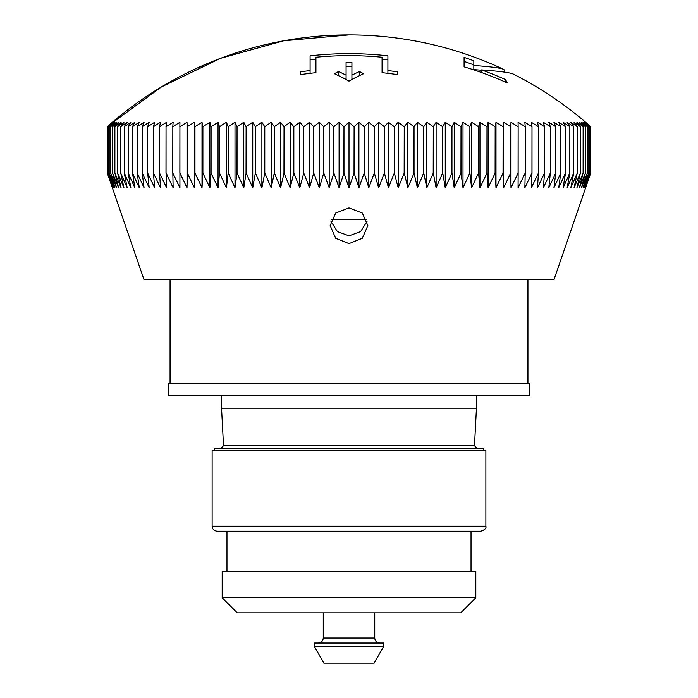 <?xml version="1.0" encoding="UTF-8"?>
<svg xmlns="http://www.w3.org/2000/svg" width="698" height="698" viewBox="0 0 698 698"><rect width="100%" height="100%" fill="white"/><g stroke="black" fill="none" stroke-linecap="round" stroke-linejoin="round"><path stroke-width="1.05" d="M330.782 221.048L337.37 231.57L349 235.828L360.63 231.57L367.218 221.048M349 207.908L362.332 213.056L367.837 225.567L362.332 238.271L349 243.611L335.668 238.28L330.163 225.567L335.668 213.056L349 207.908M107.92 174.866L144.032 279.75L553.968 279.75L590.717 173.025L585.587 187.762L590.508 173.025L585.177 187.762L589.871 173.025L584.339 187.762L588.815 173.025L583.1 187.762L587.332 173.025L581.451 187.762L585.439 173.025L579.384 187.762L583.127 173.025L576.923 187.762L580.413 173.025L574.061 187.762L577.281 173.025L570.798 187.762L573.756 173.025L567.151 187.762L569.83 173.025L563.12 187.762L565.528 173.025L558.714 187.762L560.834 173.025L553.933 187.762L555.774 173.025L548.803 187.762L550.347 173.025L543.314 187.762L544.571 173.025L537.495 187.762L538.455 173.025L531.335 187.762L531.998 173.025L524.861 187.762L525.228 173.025L518.073 187.762L518.143 173.025L510.988 187.762L510.77 173.025L503.624 187.762L503.101 173.025L495.99 187.762L495.17 173.025L488.094 187.762L486.986 173.025L479.954 187.762L478.549 173.025L471.586 187.762L469.894 173.025L463.001 187.762L461.02 173.025L454.215 187.762L451.955 173.025L445.254 187.762L442.707 173.025L436.11 187.762L433.292 173.025L426.827 187.762L423.73 173.025L417.395 187.762L414.036 173.025L407.85 187.762L404.238 173.025L398.2 187.762L394.335 173.025L388.463 187.762L384.354 173.025L378.656 187.762L374.303 173.025L368.806 187.762L364.216 173.025L358.912 187.762L354.104 173.025L349 187.762L343.974 173.025L339.088 187.762L333.862 173.025L329.194 187.762L323.776 173.025L319.344 187.762L313.725 173.025L309.537 187.762L303.743 173.025L299.8 187.762L293.841 173.025L290.15 187.762L284.034 173.025L280.605 187.762L274.34 173.025L271.173 187.762L264.786 173.025L261.89 187.762L255.372 173.025L252.746 187.762L246.115 173.025L243.785 187.762L237.05 173.025L234.999 187.762L228.176 173.025L226.414 187.762L219.512 173.025L218.046 187.762L211.084 173.025L209.906 187.762L202.891 173.025L202.01 187.762L194.96 173.025L194.376 187.762L187.291 173.025L187.012 187.762L179.91 173.025L179.927 187.762L172.825 173.025L173.139 187.762L166.045 173.025L166.665 187.762L159.545 173.025L160.505 187.762L153.429 173.025L154.686 187.762L147.653 173.025L149.198 187.762L142.226 173.025L144.067 187.762L137.166 173.025L139.286 187.762L132.472 173.025L134.88 187.762L128.17 173.025L130.849 187.762L124.244 173.025L127.202 187.762L120.719 173.025L123.939 187.762L117.587 173.025L121.077 187.762L114.873 173.025L118.616 187.762L112.561 173.025L116.549 187.762L110.668 173.025L114.9 187.762L109.185 173.025L113.661 187.762L108.129 173.025L112.823 187.762L107.492 173.025L112.413 187.762L107.283 173.025L112.413 187.762M584.339 187.762L585.177 185.563M590.089 174.832L590.717 173.025L590.717 126.696L590.717 173.025M121.077 181.131L123.939 187.762M585.439 173.025L585.439 126.696A323.418 181.785 -90 0 0 581.451 122.272A323.418 267.491 -90 0 1 587.323 126.696L587.323 173.025L587.332 126.696A323.418 192.831 -90 0 0 583.1 122.272A323.418 259.647 -90 0 1 588.807 126.696L588.807 173.025L588.815 126.696A323.418 203.537 -90 0 0 584.339 122.272A323.418 251.341 -90 0 1 589.862 126.696L589.862 173.025L589.871 126.696A323.418 213.885 -90 0 0 585.177 122.272A323.418 242.599 -90 0 1 590.499 126.696L590.499 173.025L590.508 126.696A323.418 223.849 -90 0 0 585.587 122.272A323.418 233.429 -90 0 1 590.717 126.696A364.138 364.138 0 0 0 513.466 74.154C510.255 72.583 499.611 71.17 481.515 69.905L481.515 72.522M585.439 126.696L585.421 173.025M583.127 173.025L583.127 126.696A323.418 170.425 -90 0 0 579.384 122.272A323.418 274.872 -90 0 1 585.421 126.696M583.127 126.696L583.109 173.025M580.413 173.025L580.413 126.696A323.418 158.769 -90 0 0 576.923 122.272A323.418 281.765 -90 0 1 583.109 126.696M580.413 126.696L580.387 173.025M577.281 173.025L577.281 126.696A323.418 146.833 -90 0 0 574.061 122.272A323.418 288.169 -90 0 1 580.387 126.696M577.281 126.696L577.255 173.025M573.756 173.025L573.756 126.696A323.418 134.635 -90 0 0 570.798 122.272A323.418 294.067 -90 0 1 577.255 126.696M573.756 126.696L573.73 173.025M569.83 173.025L569.83 126.696A323.418 122.202 -90 0 0 567.151 122.272A323.418 299.442 -90 0 1 573.73 126.696M569.83 126.696L569.804 173.025M565.528 173.025L565.528 126.696A323.418 109.551 -90 0 0 563.12 122.272A323.418 304.302 -90 0 1 569.804 126.696M565.528 126.696L565.485 173.025M560.834 173.025L560.834 126.696A323.418 96.717 -90 0 0 558.714 122.272A323.418 308.621 -90 0 1 565.485 126.696M560.834 126.696L560.799 173.025M555.774 173.025L555.774 126.696A323.418 83.708 -90 0 0 553.933 122.272A323.418 312.399 -90 0 1 560.799 126.696M555.774 126.696L555.73 173.025M550.347 173.025L550.347 126.696A323.418 70.55 -90 0 0 548.803 122.272A323.418 315.627 -90 0 1 555.73 126.696M550.347 126.696L550.303 173.025M544.571 173.025L544.571 126.696A323.418 57.271 -90 0 0 543.314 122.272A323.418 318.305 -90 0 1 550.303 126.696M544.571 126.696L544.527 173.025M538.455 173.025L538.455 126.696A323.418 43.895 -90 0 0 537.495 122.272A323.418 320.426 -90 0 1 544.527 126.696M538.455 126.696L538.402 173.025M531.998 173.025L531.998 126.696A323.418 30.433 -90 0 0 531.335 122.272A323.418 321.987 -90 0 1 538.402 126.696M531.998 126.696L531.955 173.025M525.228 173.025L525.228 126.696A323.418 16.927 -90 0 0 524.861 122.272A323.418 322.973 -90 0 1 531.955 126.696M525.228 126.696L525.175 173.025M518.143 173.025L518.143 126.696A323.418 3.385 -90 0 0 518.073 122.272A323.418 323.401 -90 0 1 525.175 126.696M518.143 126.696L518.091 173.025M510.77 173.025L510.77 126.696A323.418 10.156 -90 0 1 510.988 122.272L510.988 187.762M510.988 122.272A323.418 323.261 90 0 1 518.091 126.696M510.77 126.696L510.709 173.025M503.101 173.025L503.101 126.696A323.418 23.688 -90 0 1 503.624 122.272L503.624 187.762M503.624 122.272A323.418 322.555 90 0 1 510.709 126.696M503.101 126.696L503.04 173.025M495.17 173.025L495.17 126.696A323.418 37.169 -90 0 1 495.99 122.272L495.99 187.762M495.99 122.272A323.418 321.272 90 0 1 503.04 126.696M495.17 126.696L495.109 173.025M486.986 173.025L486.986 126.696A323.418 50.596 -90 0 1 488.094 122.272L488.094 187.762M488.094 122.272A323.418 319.44 90 0 1 495.109 126.696M486.986 126.696L486.916 173.025M478.549 173.025L478.549 126.696A323.418 63.928 -90 0 1 479.954 122.272L479.954 187.762M479.954 122.272A323.418 317.04 90 0 1 486.916 126.696M478.549 126.696L478.488 173.025M469.894 173.025L469.894 126.696A323.418 77.146 -90 0 1 471.586 122.272L471.586 187.762M471.586 122.272A323.418 314.083 90 0 1 478.488 126.696M469.894 126.696L469.824 173.025M461.02 173.025L461.02 126.696A323.418 90.234 -90 0 1 463.001 122.272L463.001 187.762M463.001 122.272A323.418 310.575 90 0 1 469.824 126.696M461.02 126.696L460.95 173.025M451.955 173.025L451.955 126.696A323.418 103.156 -90 0 1 454.215 122.272L454.215 187.762M454.215 122.272A323.418 306.527 90 0 1 460.95 126.696M451.955 126.696L451.885 173.025M442.707 173.025L442.707 126.696A323.418 115.903 -90 0 1 445.254 122.272L445.254 187.762M445.254 122.272A323.418 301.937 90 0 1 451.885 126.696M442.707 126.696L442.628 173.025M433.292 173.025L433.292 126.696A323.418 128.449 -90 0 1 436.11 122.272L436.11 187.762M436.11 122.272A323.418 296.816 90 0 1 442.628 126.696M433.292 126.696L433.214 173.025M423.73 173.025L423.73 126.696A323.418 140.76 -90 0 1 426.827 122.272L426.827 187.762M426.827 122.272A323.418 291.179 90 0 1 433.214 126.696M423.73 126.696L423.66 173.025M414.036 173.025L414.036 126.696A323.418 152.836 -90 0 1 417.395 122.272L417.395 187.762M417.395 122.272A323.418 285.028 90 0 1 423.66 126.696M414.036 126.696L413.966 173.025M404.238 173.025L404.238 126.696A323.418 164.632 -90 0 1 407.85 122.272L407.85 187.762M407.85 122.272A323.418 278.38 90 0 1 413.966 126.696M404.238 126.696L404.159 173.025M394.335 173.025L394.335 126.696A323.418 176.149 -90 0 1 398.2 122.272L398.2 187.762M398.2 122.272A323.418 271.243 90 0 1 404.159 126.696M394.335 126.696L394.257 173.025M384.354 173.025L384.354 126.696A323.418 187.352 -90 0 1 388.463 122.272L388.463 187.762M388.463 122.272A323.418 263.626 90 0 1 394.257 126.696M384.354 126.696L384.275 173.025M374.303 173.025L374.303 126.696A323.418 198.223 -90 0 1 378.656 122.272L378.656 187.762M378.656 122.272A323.418 255.555 90 0 1 384.275 126.696M374.303 126.696L374.224 173.025M364.216 173.025L364.216 126.696A323.418 208.754 -90 0 1 368.806 122.272L368.806 187.762M368.806 122.272A323.418 247.022 90 0 1 374.224 126.696M364.216 126.696L364.138 173.025M354.104 173.025L354.104 126.696A323.418 218.91 -90 0 1 358.912 122.272L358.912 187.762M358.912 122.272A323.418 238.07 90 0 1 364.138 126.696M354.104 126.696L354.026 173.025M343.974 173.025L343.974 126.696A323.418 228.691 -90 0 1 349 122.272L349 187.762M349 122.272A323.418 228.691 90 0 1 354.026 126.696M343.974 126.696L343.896 173.025M333.862 173.025L333.862 126.696A323.418 238.07 -90 0 1 339.088 122.272L339.088 187.762M339.088 122.272A323.418 218.91 90 0 1 343.896 126.696M333.862 126.696L333.784 173.025M323.776 173.025L323.776 126.696A323.418 247.022 -90 0 1 329.194 122.272L329.194 187.762M329.194 122.272A323.418 208.754 90 0 1 333.784 126.696M323.776 126.696L323.698 173.025M313.725 173.025L313.725 126.696A323.418 255.555 -90 0 1 319.344 122.272L319.344 187.762M319.344 122.272A323.418 198.223 90 0 1 323.698 126.696M313.725 126.696L313.646 173.025M303.743 173.025L303.743 126.696A323.418 263.626 -90 0 1 309.537 122.272L309.537 187.762M309.537 122.272A323.418 187.352 90 0 1 313.646 126.696M303.743 126.696L303.665 173.025M293.841 173.025L293.841 126.696A323.418 271.243 -90 0 1 299.8 122.272L299.8 187.762M299.8 122.272A323.418 176.149 90 0 1 303.665 126.696M293.841 126.696L293.762 173.025M284.034 173.025L284.034 126.696A323.418 278.38 -90 0 1 290.15 122.272L290.15 187.762M290.15 122.272A323.418 164.632 90 0 1 293.762 126.696M284.034 126.696L283.964 173.025M274.34 173.025L274.34 126.696A323.418 285.028 -90 0 1 280.605 122.272L280.605 187.762M280.605 122.272A323.418 152.836 90 0 1 283.964 126.696M274.34 126.696L274.27 173.025M264.786 173.025L264.786 126.696A323.418 291.179 -90 0 1 271.173 122.272L271.173 187.762M271.173 122.272A323.418 140.76 90 0 1 274.27 126.696M264.786 126.696L264.708 173.025M255.372 173.025L255.372 126.696A323.418 296.816 -90 0 1 261.89 122.272L261.89 187.762M261.89 122.272A323.418 128.449 90 0 1 264.708 126.696M255.372 126.696L255.294 173.025M246.115 173.025L246.115 126.696A323.418 301.937 -90 0 1 252.746 122.272L252.746 187.762M252.746 122.272A323.418 115.903 90 0 1 255.294 126.696M246.115 126.696L246.045 173.025M237.05 173.025L237.05 126.696A323.418 306.527 -90 0 1 243.785 122.272L243.785 187.762M243.785 122.272A323.418 103.156 90 0 1 246.045 126.696M237.05 126.696L236.98 173.025M228.176 173.025L228.176 126.696A323.418 310.575 -90 0 1 234.999 122.272L234.999 187.762M234.999 122.272A323.418 90.234 90 0 1 236.98 126.696M228.176 126.696L228.106 173.025M219.512 173.025L219.512 126.696A323.418 314.083 -90 0 1 226.414 122.272L226.414 187.762M226.414 122.272A323.418 77.146 90 0 1 228.106 126.696M219.512 126.696L219.451 173.025M211.084 173.025L211.084 126.696A323.418 317.04 -90 0 1 218.046 122.272L218.046 187.762M218.046 122.272A323.418 63.928 90 0 1 219.451 126.696M211.084 126.696L211.014 173.025M202.891 173.025L202.891 126.696A323.418 319.44 -90 0 1 209.906 122.272L209.906 187.762M209.906 122.272A323.418 50.596 90 0 1 211.014 126.696M202.891 126.696L202.83 173.025M194.96 173.025L194.96 126.696A323.418 321.272 -90 0 1 202.01 122.272L202.01 187.762M202.01 122.272A323.418 37.169 90 0 1 202.83 126.696M194.96 126.696L194.899 173.025M187.291 173.025L187.291 126.696A323.418 322.555 -90 0 1 194.376 122.272L194.376 187.762M194.376 122.272A323.418 23.688 90 0 1 194.899 126.696M187.291 126.696L187.23 173.025M179.91 173.025L179.91 126.696A323.418 323.261 -90 0 1 187.012 122.272L187.012 187.762M187.012 122.272A323.418 10.156 90 0 1 187.23 126.696M179.91 126.696L179.857 173.025M172.825 173.025L172.825 126.696A323.418 323.401 90 0 1 179.927 122.272A323.418 3.385 90 0 0 179.857 126.696M172.825 126.696L172.772 173.025M166.045 173.025L166.045 126.696A323.418 322.973 90 0 1 173.139 122.272A323.418 16.927 90 0 0 172.772 126.696M166.045 126.696L166.002 173.025M159.598 173.025L159.598 126.696A323.418 321.987 90 0 1 166.665 122.272A323.418 30.433 90 0 0 166.002 126.696M159.598 126.696L159.545 173.025M153.473 173.025L153.473 126.696A323.418 320.426 90 0 1 160.505 122.272A323.418 43.895 90 0 0 159.545 126.696M153.473 126.696L153.429 173.025M147.697 173.025L147.697 126.696A323.418 318.305 90 0 1 154.686 122.272A323.418 57.271 90 0 0 153.429 126.696M147.697 126.696L147.653 173.025M142.27 173.025L142.27 126.696A323.418 315.627 90 0 1 149.198 122.272A323.418 70.55 90 0 0 147.653 126.696M142.27 126.696L142.226 173.025M137.201 173.025L137.201 126.696A323.418 312.399 90 0 1 144.067 122.272A323.418 83.708 90 0 0 142.226 126.696M137.201 126.696L137.166 173.025M132.515 173.025L132.515 126.696A323.418 308.621 90 0 1 139.286 122.272A323.418 96.717 90 0 0 137.166 126.696M132.515 126.696L132.472 173.025M128.196 173.025L128.196 126.696A323.418 304.302 90 0 1 134.88 122.272A323.418 109.551 90 0 0 132.472 126.696M128.196 126.696L128.17 173.025M124.27 173.025L124.27 126.696A323.418 299.442 90 0 1 130.849 122.272A323.418 122.202 90 0 0 128.17 126.696M124.27 126.696L124.244 173.025M120.745 173.025L120.745 126.696A323.418 294.067 90 0 1 127.202 122.272A323.418 134.635 90 0 0 124.244 126.696M120.745 126.696L120.719 173.025M117.613 173.025L117.613 126.696A323.418 288.169 90 0 1 123.939 122.272A323.418 146.833 90 0 0 120.719 126.696M117.613 126.696L117.587 173.025M114.891 173.025L114.891 126.696A323.418 281.765 90 0 1 121.077 122.272A323.418 158.769 90 0 0 117.587 126.696M114.891 126.696L114.873 173.025M112.579 173.025L112.579 126.696A323.418 274.872 90 0 1 118.616 122.272A323.418 170.425 90 0 0 114.873 126.696M112.579 126.696L112.561 173.025M108.574 125.561L161.508 86.875L220.524 58.318L283.702 40.798L349 34.9A364.138 364.138 0 0 0 107.283 126.696L107.283 126.704A323.418 233.429 90 0 1 112.413 122.272A323.418 223.849 90 0 0 107.492 126.696L107.492 173.025L107.501 126.696A323.418 242.599 90 0 1 112.823 122.272A323.418 213.885 90 0 0 108.129 126.696L108.129 173.025L108.138 126.696A323.418 251.341 90 0 1 113.661 122.272A323.418 203.537 90 0 0 109.185 126.696L109.185 173.025L109.193 126.696A323.418 259.647 90 0 1 114.9 122.272A323.418 192.831 90 0 0 110.668 126.696L110.668 173.025L110.677 126.696A323.418 267.491 90 0 1 116.549 122.272A323.418 181.785 90 0 0 112.561 126.696M340.833 76.797L346.077 79.389L346.077 62.34A336.715 336.715 0 0 1 351.923 62.34L351.923 79.389L357.167 76.797M346.077 66.415L351.923 66.415M310.095 59.836A341.427 341.427 0 0 1 315.932 59.217M382.068 59.217A341.427 341.427 0 0 1 387.905 59.836M481.515 69.905A349.079 343.774 -90 0 1 505.509 79.555A335.886 58.327 90 0 1 507.193 82.879A346.034 340.781 90 0 0 464.091 66.842L464.091 57.358A360.543 360.543 0 0 1 473.82 60.796L473.82 69.617L481.515 70.201M464.091 61.38L473.82 64.853M351.923 75.148A343.905 243.174 -90 0 1 359.461 71.536A348.695 246.569 90 0 1 363.588 73.726A341.811 241.7 90 0 0 349 81.116A341.811 241.7 -90 0 0 334.412 73.726A348.695 246.569 -90 0 1 338.539 71.536L338.539 75.672M338.539 71.536A343.905 243.174 90 0 1 346.077 75.148M359.461 71.536L359.461 75.672M397.633 74.642L397.633 71.859L397.633 74.642A328.025 328.025 0 0 0 382.068 72.688L382.068 57.236A343.399 343.399 0 0 0 315.932 57.236L315.932 72.688A328.025 328.025 0 0 0 300.367 74.642L300.367 71.859A330.782 330.782 0 0 1 310.095 70.559L310.095 73.334M310.095 70.559L310.095 55.84A345.405 345.405 0 0 1 387.905 55.84L387.905 73.334M387.905 70.559A330.782 330.782 0 0 1 397.633 71.859M505.509 79.555L505.509 82.12M349 34.9A364.138 364.138 0 0 1 503.686 69.39C500.44 67.942 490.485 66.642 473.82 65.499L473.82 69.617M503.686 69.39L504.619 70.262L504.61 72.13M222.182 597.802L237.25 612.87L460.75 612.87L475.818 597.802L475.818 571.435L222.182 571.435L222.182 597.802L475.818 597.802M226.972 571.435L226.972 531.257M217.157 531.257L480.843 531.257C484.883 529.887 486.558 528.212 485.869 526.231L485.869 450.411L212.131 450.411L212.131 526.231C212.454 529.259 214.129 530.934 217.157 531.257M214.461 450.411L214.461 448.386L483.54 448.386L483.54 450.411M221.013 448.386L223.517 445.743L221.554 408.199L476.446 408.199L476.446 395.644M221.554 408.199L221.554 395.644M168.183 395.644L529.817 395.644L529.817 383.089L168.183 383.089L168.183 395.644M170.068 383.089L170.068 279.75M349 663.1L374.111 663.1L383.534 646.776L314.466 646.776L323.889 663.1L349 663.1M383.534 646.776L383.534 643.006L314.466 643.006L314.466 646.776M212.131 526.231L485.869 526.231M223.517 445.743L474.483 445.743L476.987 448.386M366.79 219.73L331.21 219.73M323.261 612.87L323.261 637.989L374.739 637.989C375.035 641.034 376.711 642.71 379.764 643.006M471.028 571.435L471.028 531.257M474.483 445.743L476.446 408.199M527.932 383.089L527.932 279.75M323.261 637.989C322.982 641.017 321.316 642.684 318.236 643.006M374.739 612.87L374.739 637.989"/></g></svg>

